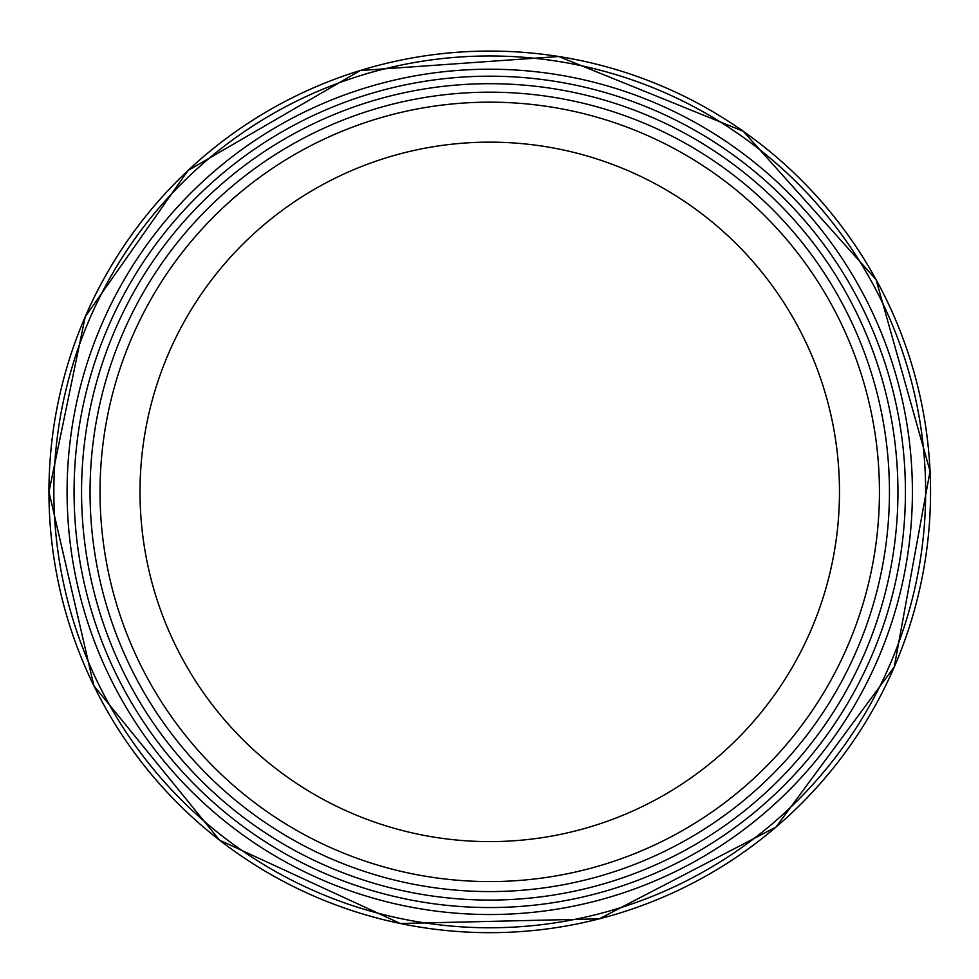<?xml version="1.0" encoding="UTF-8"?>
<svg xmlns="http://www.w3.org/2000/svg" width="979" height="979" viewBox="0 0 979 979"><rect width="100%" height="100%" fill="white"/><g stroke="black" fill="none" stroke-linecap="round" stroke-linejoin="round"><path stroke-width="1.47" d="M489.745 907.557A415.683 415.683 0 0 0 849.735 284.032A415.683 415.683 0 0 0 129.754 284.032A415.683 415.683 0 0 0 489.745 907.557A415.683 415.683 0 0 0 849.735 284.032A415.683 415.683 0 0 0 129.754 284.032A415.683 415.683 0 0 0 489.745 907.557M489.745 891.575A399.701 399.701 0 0 0 835.895 292.023A399.701 399.701 0 0 0 143.595 292.023A399.701 399.701 0 0 0 489.745 891.575M489.745 881.577A389.703 389.703 0 0 0 827.231 297.016A389.703 389.703 0 0 0 152.247 297.016A389.703 389.703 0 0 0 489.745 881.577A389.703 389.703 0 0 0 827.231 297.016A389.703 389.703 0 0 0 152.247 297.016A389.703 389.703 0 0 0 489.745 881.577M489.745 900.068A408.194 408.194 0 0 0 843.249 287.777A408.194 408.194 0 0 0 136.24 287.777A408.194 408.194 0 0 0 489.745 900.068M489.745 841.61A349.736 349.736 0 0 0 792.623 317.012A349.736 349.736 0 0 0 186.867 317.012A349.736 349.736 0 0 0 489.745 841.61M48.95 491.874A440.783 440.783 0 0 0 694.307 882.324A440.783 440.783 0 0 0 740.675 129.473A440.783 440.783 0 0 0 48.95 491.874M53.857 491.874A435.888 435.888 0 0 0 707.523 869.462A435.888 435.888 0 0 0 708.013 114.567A435.888 435.888 0 0 0 53.857 491.874M67.086 491.874A422.647 422.647 0 0 0 701.074 857.898A422.647 422.647 0 0 0 701.074 125.85A422.647 422.647 0 0 0 67.086 491.874M48.95 491.813L93.874 685.741L219.529 840.129L400.301 923.491L599.307 918.828L775.968 827.096L894.255 666.993L930.05 471.168L876.046 279.578L743.257 131.272L558.764 56.513L360.186 70.549L188.041 170.505L85.222 316.755L48.95 491.813"/></g></svg>
